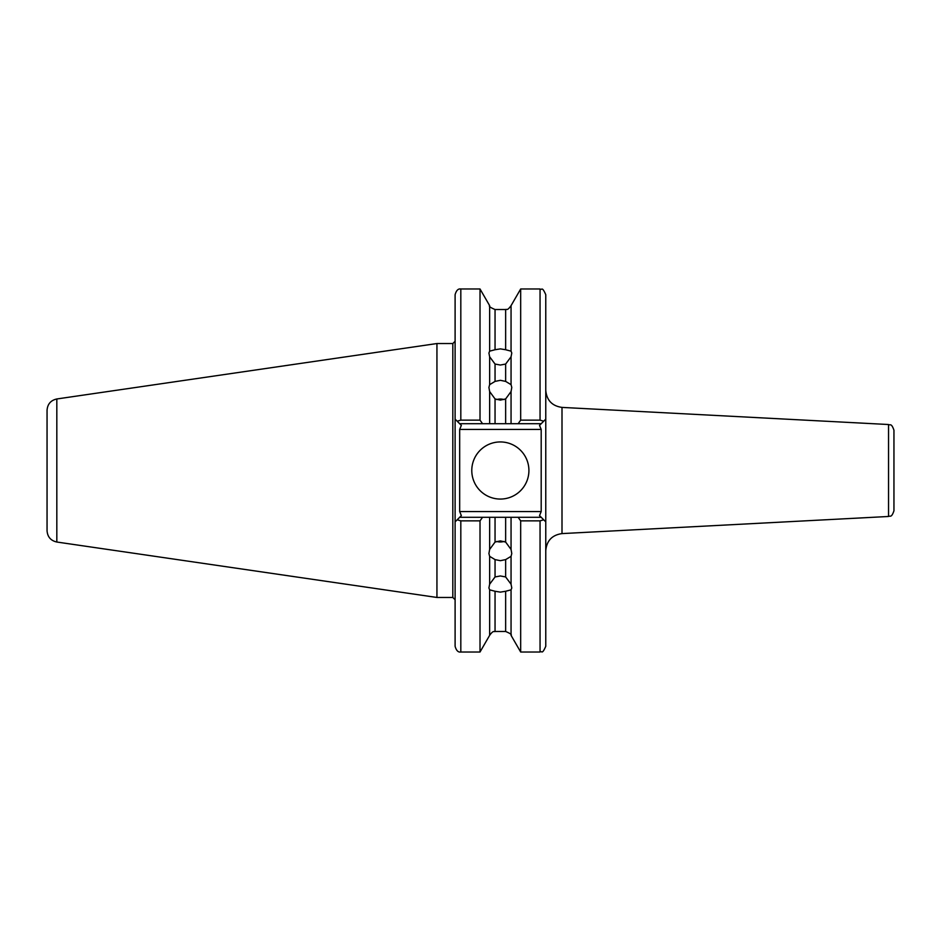 <?xml version="1.0" encoding="UTF-8"?>
<svg xmlns="http://www.w3.org/2000/svg" width="941" height="941" viewBox="0 0 941 941"><rect width="100%" height="100%" fill="white"/><g stroke="black" fill="none" stroke-linecap="round" stroke-linejoin="round"><path stroke-width="1.41" d="M489.638 391.538L495.048 398.937L495.048 423.709L489.638 423.709L489.638 391.538L488.92 387.457L489.638 384.657L495.048 381.399L500.353 380.317L505.646 381.399L505.646 364.049L511.057 356.78L511.775 353.051L511.057 351.158L505.646 349.734L505.646 309.518L495.048 309.518L495.048 349.734L500.353 348.876L505.646 349.734M505.646 364.049L500.353 365.037L495.048 364.049L495.048 381.399M496.66 399.56A11.421 9.892 180 0 1 500.353 399.031A11.421 9.892 180 0 1 504.035 399.56M505.646 381.399L511.057 384.657L511.775 387.457L511.057 391.538L505.646 398.937L500.353 400.101L495.048 398.937M489.638 589.842L495.048 591.266L495.048 631.482C494.248 632.105 493.566 629.788 489.638 635.351L489.638 589.842L488.92 587.949L489.638 584.22L489.638 556.343L488.92 553.543L489.638 549.462L495.048 542.063L500.353 540.899L505.646 542.063L511.057 549.462L511.057 517.291L541.193 517.291L539.522 515.609L545.768 521.855L545.768 646.302L545.768 550.708C546.662 540.722 552.073 535.017 562 533.594L562 407.406C552.073 405.983 546.662 400.278 545.768 390.292M511.057 589.842L505.646 591.266L505.646 631.482C510.304 633.458 512.104 634.752 511.057 635.351L511.057 589.842L511.775 587.949L511.057 584.22L511.057 556.343L505.646 559.601L500.353 560.683L495.048 559.601L495.048 576.951L489.638 584.22M495.048 576.951L500.353 575.963L505.646 576.951L505.646 559.601M505.646 591.266L500.353 592.124L495.048 591.266M496.66 541.44A11.421 9.892 180 0 0 500.353 541.969A11.421 9.892 180 0 0 504.035 541.44M495.048 559.601L489.638 556.343M471.782 470.5A28.559 28.559 0 0 0 500.353 499.059A28.559 28.559 0 0 0 528.913 470.5A28.559 28.559 0 0 0 500.353 441.941A28.559 28.559 0 0 0 471.782 470.5M562 407.406L888.539 424.52L888.539 516.48C890.08 515.362 891.315 518.444 893.95 510.775L893.95 437.977M56.825 398.972L56.825 542.028C50.779 540.675 47.52 536.911 47.05 530.724L47.05 410.276C47.52 404.089 50.779 400.325 56.825 398.972L436.942 343.536L436.942 597.464L452.821 597.464L452.821 343.536L436.942 343.536M893.95 470.5L893.95 430.225C891.315 422.556 890.08 425.638 888.539 424.52M511.057 384.657L511.057 356.78M518.138 423.709L520.679 420.133L540.052 420.133L540.052 288.981C541.887 290.687 541.804 285.558 545.768 294.698L545.768 419.145L541.193 423.709L511.057 423.709L511.057 391.538M520.679 420.133L520.679 288.981L511.057 305.649L511.057 351.158M495.048 349.734L489.638 351.158L488.92 353.051L489.638 356.78L495.048 364.049M489.638 351.158L489.638 305.649L480.016 288.981L460.819 288.981L460.819 420.133L480.016 420.133L480.016 288.981M480.016 420.133L482.557 423.709L459.679 423.709L455.103 419.145L455.103 294.698C456.291 290.44 458.185 288.534 460.819 288.981M489.638 423.709L482.557 423.709M489.638 384.657L489.638 356.78M511.057 423.709L505.646 423.709L505.646 398.937M511.057 584.22L505.646 576.951M511.057 635.351L520.679 652.019L520.679 520.867L518.138 517.291M511.057 549.462L511.775 553.543L511.057 556.343M489.638 549.462L489.638 517.291L495.048 517.291L495.048 542.063M482.557 517.291L480.016 520.867L460.819 520.867L460.819 652.019C458.185 652.466 456.291 650.56 455.103 646.302L455.103 521.855L461.349 515.609L459.679 517.291L489.638 517.291M489.638 635.351L480.016 652.019L480.016 520.867M505.646 542.063L505.646 517.291L495.048 517.291M520.679 652.019L540.052 652.019L540.052 520.867L520.679 520.867M505.646 517.291L511.057 517.291M545.768 419.145L545.768 521.855M495.048 423.709L505.646 423.709M455.103 521.855L455.103 419.145M459.679 429.425L459.679 511.575L541.193 511.575L541.193 429.425L459.679 429.425L461.349 425.391L459.679 423.709L461.349 425.391M460.819 420.133L457.161 421.203M461.349 515.609L459.679 511.575M457.161 519.797L460.819 520.867M543.698 421.203L540.052 420.133M539.522 425.391L541.193 423.709L539.522 425.391L541.193 429.425M541.193 511.575L539.522 515.609M540.052 520.867L543.698 519.797M452.821 597.464L455.103 599.746M505.646 309.518C506.787 308.754 506.917 311.389 511.057 305.649M489.638 305.649C488.626 306.284 490.426 307.578 495.048 309.518M505.646 631.482L495.048 631.482M480.016 652.019L460.819 652.019M452.821 343.536L455.103 341.254M540.052 288.981L520.679 288.981M888.539 516.48L562 533.594M56.825 542.028L436.942 597.464M540.052 652.019C541.887 650.313 541.804 655.442 545.768 646.302"/></g></svg>
